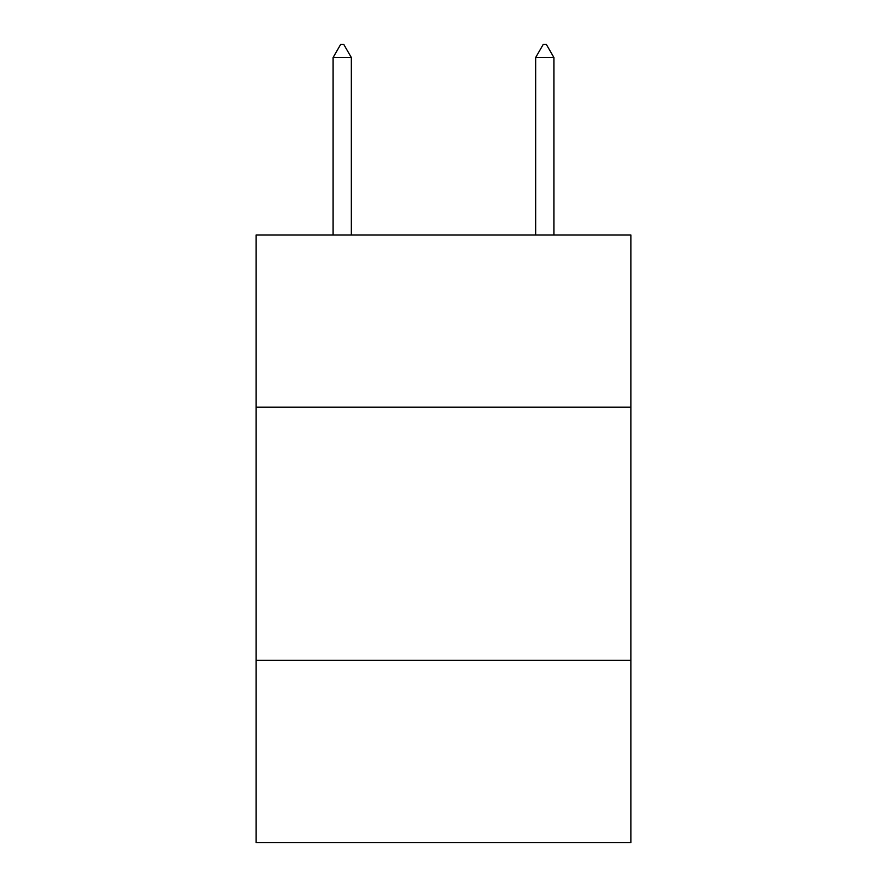 <?xml version="1.0" encoding="UTF-8"?>
<svg xmlns="http://www.w3.org/2000/svg" width="887" height="887" viewBox="0 0 887 887"><rect width="100%" height="100%" fill="white"/><g stroke="black" fill="none" stroke-linecap="round" stroke-linejoin="round"><path stroke-width="1.33" d="M256.132 407.144L630.868 407.144L630.868 234.966L256.132 234.966L256.132 842.65L630.868 842.65L630.868 660.338L256.132 660.338M630.868 660.338L630.868 407.144M351.33 57.522L343.735 44.35L340.697 44.35L333.102 57.522L351.33 57.522L351.33 234.966M333.102 57.522L333.102 234.966M543.265 44.35L546.303 44.35L553.898 57.522L535.67 57.522L543.265 44.35M553.898 234.966L553.898 57.522M535.67 234.966L535.67 57.522"/></g></svg>
